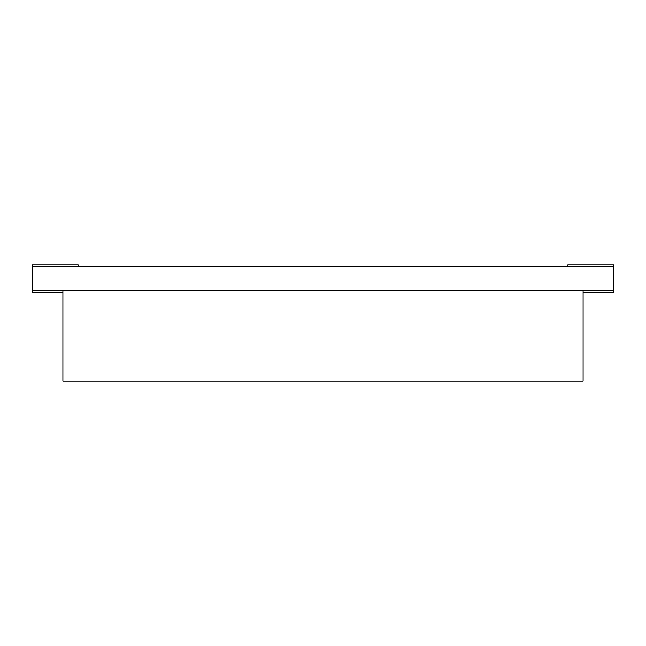 <?xml version="1.0" encoding="UTF-8"?>
<svg xmlns="http://www.w3.org/2000/svg" width="646" height="646" viewBox="0 0 646 646"><rect width="100%" height="100%" fill="white"/><g stroke="black" fill="none" stroke-linecap="round" stroke-linejoin="round"><path stroke-width="0.97" d="M583.104 292.404L613.7 292.404L613.7 290.87L32.3 290.87L32.3 264.86L78.198 264.86L78.198 266.386M567.802 266.386L567.802 264.86L613.7 264.86L613.7 290.87M613.7 266.386L32.3 266.386M62.896 292.404L32.3 292.404L32.3 290.87M62.896 381.14L583.104 381.14L583.104 290.87L62.896 290.87L62.896 381.14"/></g></svg>
